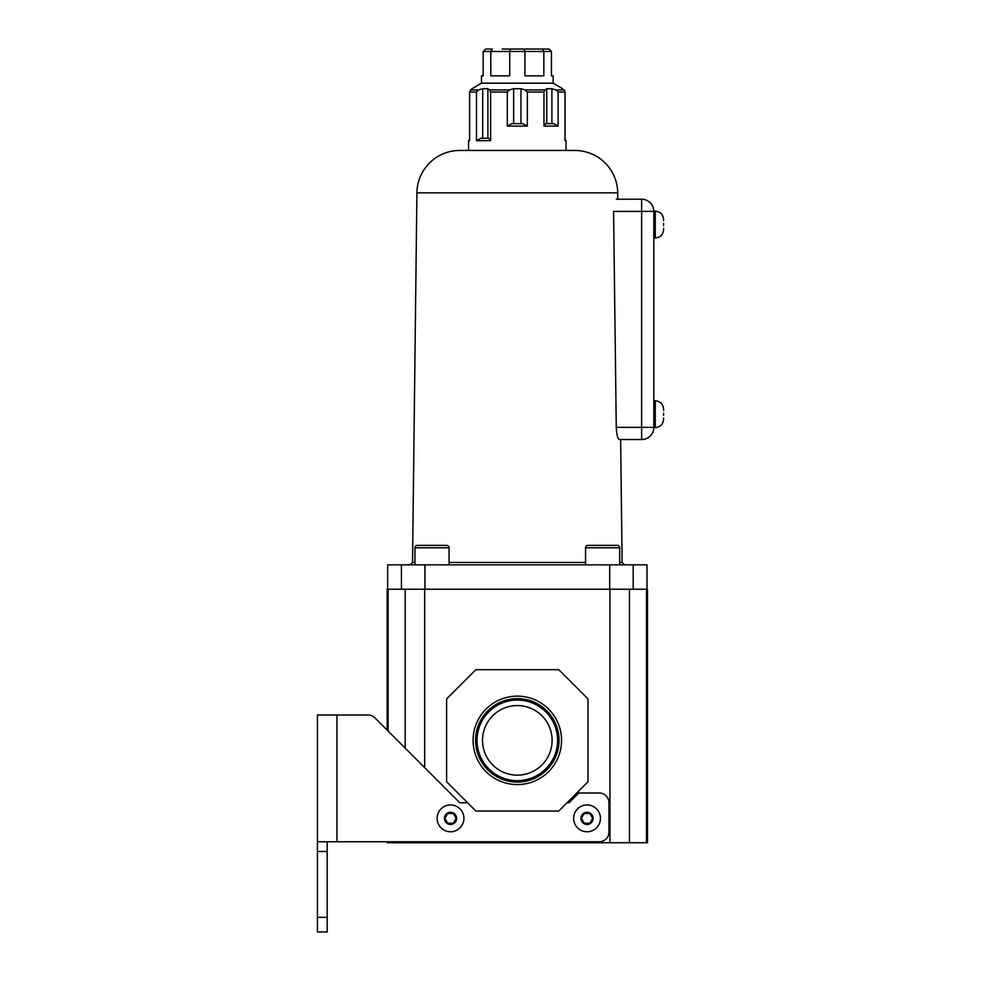 <?xml version="1.0" encoding="UTF-8"?>
<svg xmlns="http://www.w3.org/2000/svg" width="981" height="981" viewBox="0 0 981 981"><rect width="100%" height="100%" fill="white"/><g stroke="black" fill="none" stroke-linecap="round" stroke-linejoin="round"><path stroke-width="1.47" d="M663.548 229.431L663.573 228.352L663.573 229.431M663.573 225.642L663.573 223.472M663.548 419.083L663.573 417.992L663.573 419.083M663.573 415.294L663.573 413.111M663.573 229.677C663.082 234.717 660.311 237.476 655.283 237.966L655.283 211.148L653.824 211.148L653.824 427.606L655.283 427.606L655.283 400.8L653.824 400.8M663.573 219.683L663.573 220.774L663.548 219.683M663.573 409.322L663.573 410.414L663.548 409.322M613.591 211.393L616.264 427.36L641.635 427.36L641.635 211.393L613.591 211.393M619.219 439.549L641.635 439.549L619.219 439.549C617.736 438.887 616.755 434.828 616.264 427.36M616.326 199.204L641.635 199.204L617.785 199.204L617.711 192.852A42.906 42.906 0 0 0 574.817 150.449L459.819 150.449L574.817 150.449M653.824 211.393A12.189 12.189 0 0 0 641.635 199.204L641.635 211.393L653.824 211.393A12.189 12.189 0 0 0 641.635 199.204M653.824 427.36A12.189 12.189 0 0 1 641.635 439.549A12.189 12.189 0 0 0 653.824 427.36L641.635 427.36L641.635 439.549M573.627 818.362A13.403 13.403 0 0 1 587.03 804.947A13.403 13.403 0 0 1 600.433 818.362A13.403 13.403 0 0 1 587.03 831.765A13.403 13.403 0 0 1 573.627 818.362M589.839 823.231L584.21 823.231L581.402 818.362L584.21 813.482L589.839 813.482L592.659 818.362L589.839 823.231M437.121 818.362A13.403 13.403 0 0 1 450.524 804.947A13.403 13.403 0 0 1 463.927 818.362A13.403 13.403 0 0 1 450.524 831.765A13.403 13.403 0 0 1 437.121 818.362M453.332 823.231L447.704 823.231L444.896 818.362L447.704 813.482L453.332 813.482L456.153 818.362L453.332 823.231M327.176 917.321L327.176 931.95L317.427 931.95L317.427 917.321L327.176 917.321L327.176 841.759M317.427 917.321L317.427 841.759L599.219 841.759A9.749 9.749 0 0 0 608.968 832.011L608.968 802.752A9.749 9.749 0 0 0 599.219 793.004L578.741 793.004L568.992 802.752L567.043 802.752M467.581 802.752L459.782 802.752L374.889 717.859A9.749 9.749 0 0 0 367.998 715.002L317.427 715.002L317.427 841.759M374.889 717.859L387.152 730.122L387.152 589.225L424.687 589.225L424.687 767.657M327.176 851.508L317.427 851.508M473.087 740.348A44.231 44.231 0 0 1 517.318 696.13A44.231 44.231 0 0 1 561.549 740.348A44.231 44.231 0 0 1 517.318 784.579A44.231 44.231 0 0 1 473.087 740.348M559.035 740.348A41.717 41.717 0 0 0 517.318 698.631A41.717 41.717 0 0 0 475.601 740.348A41.717 41.717 0 0 0 517.318 782.078A41.717 41.717 0 0 0 559.035 740.348M557.6 740.348A40.282 40.282 0 0 0 517.318 700.066A40.282 40.282 0 0 0 477.024 740.348A40.282 40.282 0 0 0 517.318 780.643A40.282 40.282 0 0 0 557.6 740.348M552.107 740.348A34.801 34.801 0 0 0 517.318 705.56A34.801 34.801 0 0 0 482.517 740.348A34.801 34.801 0 0 0 517.318 775.149A34.801 34.801 0 0 0 552.107 740.348M388.108 841.759L388.108 842.728L646.516 842.728L646.516 589.225L401.425 589.225L401.425 564.848L646.994 564.848L646.994 589.225M388.108 842.728L387.152 842.728L387.152 841.759M646.516 589.225L647.485 589.225L647.485 842.728L646.516 842.728M633.199 564.848L633.199 589.225L609.937 589.225L609.937 842.728M424.687 841.759L424.687 842.728M405.19 589.225L405.19 748.16M405.19 841.759L405.19 842.728M629.446 589.225L629.446 842.728M558.753 811.042L475.871 811.042L446.625 781.796L446.625 698.913L475.871 669.667L558.753 669.667L587.999 698.913L587.999 781.796L558.753 811.042M449.065 564.848L449.065 547.778A2.44 2.44 0 0 0 446.625 545.35L417.366 545.35A2.44 2.44 0 0 0 414.938 547.778L414.938 564.848M619.698 564.848L619.698 547.778A2.44 2.44 0 0 0 617.257 545.35L587.999 545.35A2.44 2.44 0 0 0 585.571 547.778L585.571 564.848M617.711 192.852L416.913 192.852A42.906 42.906 0 0 1 459.819 150.449M387.63 589.225L387.63 564.848L401.425 564.848M424.932 589.225L424.932 564.848M609.704 589.225L609.704 564.848M532.425 49.05L502.198 49.05L532.425 49.05M565.031 139.67L566.062 140.7L566.062 150.449M471.898 88.817L481.475 83.177L553.149 83.177L562.591 88.719M469.605 139.67L468.562 140.7L469.605 140.7L469.605 92.042L471.898 88.707M490.647 140.7L476.496 140.7L480.898 138.272L488.685 138.272L490.647 140.7L490.647 92.042L489.703 89.933L487.888 88.719L482.713 88.719L478.618 89.933L476.496 92.042L469.605 92.042M527.324 126.083L507.312 126.083L511.812 123.643L522.824 123.643L527.324 126.083L527.324 92.042L525.154 89.933L520.972 88.719L513.652 88.719L509.47 89.933L507.312 92.042L490.647 92.042M558.128 126.083L543.977 126.083L545.939 123.643L553.725 123.643L558.128 126.083L558.128 92.042L556.006 89.933L551.911 88.719L546.748 88.719L544.921 89.933L543.977 92.042L527.324 92.042M468.562 140.7L468.562 150.449M566.062 140.7L565.031 140.7L565.031 92.042L558.128 92.042M543.977 126.083L543.977 92.042M507.312 126.083L507.312 92.042M476.496 140.7L476.496 92.042M553.149 83.177L553.149 75.868L551.445 75.868L551.445 51.49L483.192 51.49L483.192 75.868L481.475 75.868L481.475 83.177M502.198 49.05L524.026 49.05L524.921 51.49L524.921 75.868L543.842 75.868L543.842 51.49L542.285 49.05L549.004 49.05L551.445 51.49M483.192 51.49L485.62 49.05L492.339 49.05L490.794 51.49L490.794 75.868L509.715 75.868L509.715 51.49L510.598 49.05M564.725 90.644L565.031 92.042M524.026 49.05L542.285 49.05M472.033 88.719L470.426 89.933L478.618 89.933M482.713 138.272L482.713 88.719M487.888 138.272L487.888 88.719M513.652 123.643L513.652 88.719M520.972 123.643L520.972 88.719M546.748 123.643L546.748 88.719M551.911 123.643L551.911 88.719M580.936 818.362A6.094 6.094 0 0 1 587.03 812.268A6.094 6.094 0 0 1 593.125 818.362A6.094 6.094 0 0 1 587.03 824.457A6.094 6.094 0 0 1 580.936 818.362M444.43 818.362A6.094 6.094 0 0 1 450.524 812.268A6.094 6.094 0 0 1 456.619 818.362A6.094 6.094 0 0 1 450.524 824.457A6.094 6.094 0 0 1 444.43 818.362M336.937 715.002L336.937 841.759M388.108 589.225L388.108 731.078M449.065 547.778L414.938 547.778M619.698 547.778L585.571 547.778M416.913 192.852L412.523 562.444L414.938 562.444M449.065 562.444L585.571 562.444M619.698 562.444L622.101 562.444L624.541 564.848M489.703 89.933L509.47 89.933M525.154 89.933L544.921 89.933M556.006 89.933L564.198 89.933M655.283 427.606C660.311 427.115 663.082 424.356 663.573 419.316M655.283 237.966L653.824 237.966M655.283 400.8C660.311 401.29 663.082 404.049 663.573 409.089M655.283 211.148C660.311 211.638 663.082 214.41 663.573 219.437M412.523 562.444L410.083 564.848M620.642 439.549L622.101 562.444"/></g></svg>
